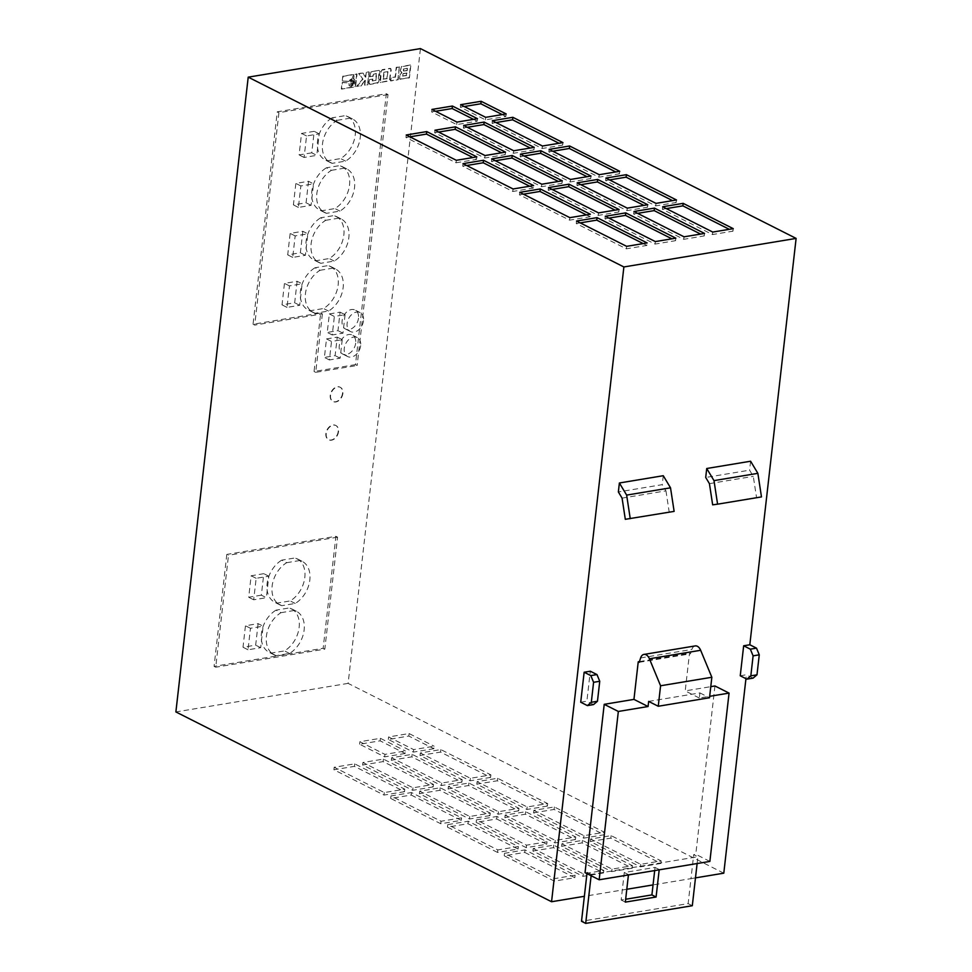 <?xml version="1.0" encoding="UTF-8"?>
<svg xmlns="http://www.w3.org/2000/svg" width="972" height="972" viewBox="0 0 972 972"><rect width="100%" height="100%" fill="white"/><g stroke="black" fill="none" stroke-linecap="round" stroke-linejoin="round"><path stroke-width="0.73" stroke-dasharray="4.86 3.65" d="M353.674 82.134A2.552 1.81 -63.2 0 1 350.564 84.734A2.552 1.81 -63.2 0 1 349.75 82.79A2.552 1.81 -63.2 0 1 352.86 80.19A2.552 1.81 -63.2 0 1 353.674 82.134M354.015 82.304A2.552 1.81 -63.2 0 1 350.892 84.904A2.552 1.81 -63.2 0 1 350.078 82.96A2.552 1.81 -63.2 0 1 353.188 80.36A2.552 1.81 -63.2 0 1 354.015 82.304M358.498 318.172A10.643 7.557 -63.2 0 1 345.51 329.034A10.643 7.557 -63.2 0 1 342.095 320.894A10.643 7.557 -63.2 0 1 355.096 310.044A10.643 7.557 -63.2 0 1 358.498 318.172M363.516 320.711A10.643 7.557 -63.2 0 1 350.515 331.561A10.643 7.557 -63.2 0 1 347.113 323.421A10.643 7.557 -63.2 0 1 360.102 312.571A10.643 7.557 -63.2 0 1 363.516 320.711M355.655 343.165A10.643 7.557 -63.2 0 1 342.654 354.027A10.643 7.557 -63.2 0 1 339.252 345.886A10.643 7.557 -63.2 0 1 352.253 335.036A10.643 7.557 -63.2 0 1 355.655 343.165M360.661 345.692A10.643 7.557 -63.2 0 1 347.66 356.554A10.643 7.557 -63.2 0 1 344.258 348.413A10.643 7.557 -63.2 0 1 357.259 337.563A10.643 7.557 -63.2 0 1 360.661 345.692M281.03 612.676L294.431 610.452A24.47 17.387 -63.2 0 1 296.314 611.218A24.47 17.387 -63.2 0 1 303.957 631.278A24.47 17.387 -63.2 0 1 289.535 653.439L276.133 655.663A24.47 17.387 -63.2 0 1 274.238 654.897A24.47 17.387 -63.2 0 1 266.413 636.186A24.47 17.387 -63.2 0 1 281.03 612.676L276.012 610.149L289.413 607.925A24.47 17.387 -63.2 0 1 291.296 608.691A24.47 17.387 -63.2 0 1 298.951 628.75A24.47 17.387 -63.2 0 1 284.517 650.912L271.115 653.123A24.47 17.387 -63.2 0 1 269.232 652.358A24.47 17.387 -63.2 0 1 261.407 633.647A24.47 17.387 -63.2 0 1 276.012 610.149M286.716 562.691L300.117 560.467A24.47 17.387 -63.2 0 1 302 561.233A24.47 17.387 -63.2 0 1 309.655 581.292A24.47 17.387 -63.2 0 1 295.221 603.454L281.819 605.678A24.47 17.387 -63.2 0 1 279.936 604.912A24.47 17.387 -63.2 0 1 272.111 586.201A24.47 17.387 -63.2 0 1 286.716 562.691L281.71 560.164L295.111 557.94A24.47 17.387 -63.2 0 1 296.995 558.706A24.47 17.387 -63.2 0 1 304.637 578.765A24.47 17.387 -63.2 0 1 290.215 600.927L276.813 603.15A24.47 17.387 -63.2 0 1 274.93 602.385A24.47 17.387 -63.2 0 1 267.106 583.674A24.47 17.387 -63.2 0 1 281.71 560.164M320.031 270.289L333.432 268.078A24.47 17.387 -63.2 0 1 335.316 268.843A24.47 17.387 -63.2 0 1 342.97 288.891A24.47 17.387 -63.2 0 1 328.536 311.052L315.135 313.276A24.47 17.387 -63.2 0 1 313.251 312.51A24.47 17.387 -63.2 0 1 305.427 293.799A24.47 17.387 -63.2 0 1 320.031 270.289L315.025 267.762L328.427 265.538A24.47 17.387 -63.2 0 1 330.31 266.304A24.47 17.387 -63.2 0 1 337.952 286.363A24.47 17.387 -63.2 0 1 323.53 308.525L310.129 310.748A24.47 17.387 -63.2 0 1 308.245 309.983A24.47 17.387 -63.2 0 1 300.409 291.272A24.47 17.387 -63.2 0 1 315.025 267.762M325.729 220.316L339.131 218.093A24.47 17.387 -63.2 0 1 341.014 218.858A24.47 17.387 -63.2 0 1 348.656 238.918A24.47 17.387 -63.2 0 1 334.234 261.079L320.833 263.291A24.47 17.387 -63.2 0 1 318.95 262.525A24.47 17.387 -63.2 0 1 311.113 243.814A24.47 17.387 -63.2 0 1 325.729 220.316L320.724 217.777L334.125 215.553A24.47 17.387 -63.2 0 1 336.008 216.319A24.47 17.387 -63.2 0 1 343.651 236.378A24.47 17.387 -63.2 0 1 329.229 258.54L315.827 260.763A24.47 17.387 -63.2 0 1 313.944 259.998A24.47 17.387 -63.2 0 1 306.107 241.287A24.47 17.387 -63.2 0 1 320.724 217.777M331.428 170.331L344.829 168.107A24.47 17.387 -63.2 0 1 346.712 168.873A24.47 17.387 -63.2 0 1 354.355 188.933A24.47 17.387 -63.2 0 1 339.933 211.094L326.531 213.318A24.47 17.387 -63.2 0 1 324.648 212.552A24.47 17.387 -63.2 0 1 316.811 193.841A24.47 17.387 -63.2 0 1 331.428 170.331L326.41 167.804L339.811 165.58A24.47 17.387 -63.2 0 1 341.707 166.346A24.47 17.387 -63.2 0 1 349.349 186.405A24.47 17.387 -63.2 0 1 334.915 208.567L321.513 210.778A24.47 17.387 -63.2 0 1 319.63 210.013A24.47 17.387 -63.2 0 1 311.805 191.302A24.47 17.387 -63.2 0 1 326.41 167.804M337.114 120.346L350.515 118.122A24.47 17.387 -63.2 0 1 352.399 118.888A24.47 17.387 -63.2 0 1 360.053 138.947A24.47 17.387 -63.2 0 1 345.619 161.109L332.217 163.332A24.47 17.387 -63.2 0 1 330.334 162.567A24.47 17.387 -63.2 0 1 322.51 143.856A24.47 17.387 -63.2 0 1 337.114 120.346L332.108 117.819L345.51 115.595A24.47 17.387 -63.2 0 1 347.393 116.361A24.47 17.387 -63.2 0 1 355.035 136.42A24.47 17.387 -63.2 0 1 340.613 158.582L327.212 160.805A24.47 17.387 -63.2 0 1 325.328 160.04A24.47 17.387 -63.2 0 1 317.504 141.329A24.47 17.387 -63.2 0 1 332.108 117.819M338.195 431.495A7.983 5.674 -63.2 0 1 328.439 439.636A7.983 5.674 -63.2 0 1 325.887 433.536A7.983 5.674 -63.2 0 1 335.644 425.396A7.983 5.674 -63.2 0 1 338.195 431.495M338.523 431.665A7.983 5.674 -63.2 0 1 328.779 439.806A7.983 5.674 -63.2 0 1 326.228 433.706A7.983 5.674 -63.2 0 1 335.972 425.566A7.983 5.674 -63.2 0 1 338.523 431.665M342.545 393.259A7.983 5.674 -63.2 0 1 332.801 401.4A7.983 5.674 -63.2 0 1 330.249 395.3A7.983 5.674 -63.2 0 1 339.993 387.16A7.983 5.674 -63.2 0 1 342.545 393.259M342.885 393.429A7.983 5.674 -63.2 0 1 333.141 401.57A7.983 5.674 -63.2 0 1 330.577 395.47A7.983 5.674 -63.2 0 1 340.334 387.33A7.983 5.674 -63.2 0 1 342.885 393.429M626.794 889.271L584.366 896.306M654.691 870.572L655.043 867.425L624.291 872.516L621.157 900.011L625.652 899.258M697.118 863.537L697.896 856.745L693.716 854.631L690.983 878.627L653.05 884.909M695.478 877.874L690.983 878.627L688.14 903.62L581.511 921.286M695.211 645.918A7.983 4.981 -99.4 0 0 691.882 649.442L690.497 653.804L689.5 653.293L685.211 690.898L710.775 686.657M639.236 662.297L690.497 653.804M639.467 661.592L689.5 653.293M692.307 905.722L688.14 903.62M591.122 875.723L591.268 874.411L697.896 856.745M628.422 874.934L659.186 869.831M591.268 874.411L587.1 872.309L585.047 872.649M709.876 861.423L695.77 854.291L693.716 854.631M648.652 701.407L699.913 692.914L699.33 698.03L709.669 696.317M699.913 692.914L709.511 697.762M625.312 519.315L674.131 511.381M712.658 504.833L756.532 497.555L753.3 476.365L749.594 470.181L705.708 477.459M761.477 496.911L756.532 497.555M622.08 498.126L665.954 490.848L662.248 484.663L618.362 491.941M709.426 483.643L753.3 476.365M665.954 490.848L669.186 512.037M750.603 461.226L749.594 470.181M714.942 685.965L695.77 854.291M740.251 675.771L746.399 674.762L745.949 678.663M586.954 873.609L587.1 872.309M663.269 475.709L662.248 484.663M580.721 702.221L586.881 701.201L590.296 671.215M400.27 70.689L401.509 66.521L410.536 64.954L409.078 77.711L399.686 78.999L399.857 74.261L401.594 72.56L400.27 70.689L401.849 66.691L410.864 65.124L409.419 77.882L400.027 79.169L400.185 74.431L401.934 72.73L400.598 70.859M399.322 66.813L397.876 79.57L390.428 80.797L390.78 77.711L395.13 76.995L396.224 67.323L399.322 66.813L398.204 79.728L390.756 80.968L391.108 77.882L395.458 77.153L396.564 67.493L399.662 66.983M380.915 71.418L382.324 69.632L389.857 68.38L390.902 69.231L389.493 80.372L380.878 82.377L379.821 81.004L380.915 71.418L381.85 70.203L390.185 68.55L391.23 69.935L389.541 80.907L380.465 82.413L381.255 71.588M369.712 76.569L371.085 71.564L379.287 70.397L377.901 82.608L369.652 84.175L368.995 83.337L369.384 79.425L372.495 78.902L372.264 80.931L375.557 80.384L376.334 73.508L373.054 74.054L372.823 76.047L370.053 76.739L370.551 72.827L371.875 71.588L379.311 70.421L379.918 71.806L378.825 81.393L377.865 83.033L370.417 84.345L369.336 83.507L369.725 79.595L372.835 79.072L372.604 81.101L375.885 80.555L376.674 73.678L373.382 74.224L373.163 76.217L370.053 76.739M365.022 80.263L360.94 85.682L356.554 86.411L362.665 78.975L358.607 73.556L362.69 72.888L365.375 77.08L365.922 72.353L369.008 71.843L367.562 84.588L364.464 85.099L365.022 80.263L361.268 85.852L356.882 86.581L362.993 79.145L358.947 73.726L363.018 73.058L365.715 77.25L366.25 72.523L369.348 72.001L367.89 84.758L364.804 85.269L365.351 80.421M354.683 80.081L353.358 78.696L354.61 74.224L356.7 73.872L355.254 86.63L341.318 88.938L342.071 82.304L348.535 82.924L348.887 85.171L350.285 86.301L353.286 85.22L354.889 81.94L355.023 80.251L353.687 78.866L354.95 74.394L357.04 74.042L355.582 86.8L341.658 89.108L342.411 82.474L348.875 83.094L349.385 85.621L351.597 86.508L354.573 84.114L355.023 80.251M349.689 80.214L348.96 81.429L342.253 80.785L342.776 76.193L353.371 74.431L352.204 78.574L349.981 79.862L349.288 81.599L342.581 80.955L343.104 76.351L353.699 74.601L352.544 78.744L350.017 80.384M226.828 554.405L214.071 666.367L323.154 648.288L335.911 536.325L226.828 554.405L228.493 555.255L215.735 667.217L214.071 666.367M723.788 873.184L348.122 683.377L420.439 48.6M348.122 683.377L175.883 711.929M355.473 364.634L314.053 371.498L320.711 313.02L253.048 324.235L277.251 111.816L386.334 93.725L355.473 364.634L357.137 365.484L387.998 94.576L386.334 93.725M632.225 868.203L611.716 871.592L561.634 846.296L582.131 842.894L632.225 868.203L632.505 865.7L612.008 869.102L561.913 843.793L582.422 840.391L632.505 865.7M532.923 851.047L553.433 847.645L603.515 872.953L583.018 876.355L532.923 851.047L533.215 848.544L553.712 845.154L603.806 870.462L583.297 873.852L533.215 848.544M547.394 806.08L526.885 809.469L476.802 784.161L497.3 780.771L547.394 806.08L547.673 803.577L527.176 806.979L477.082 781.67L497.591 778.268L547.673 803.577M533.567 812.847L554.076 809.445L604.159 834.754L583.662 838.156L533.567 812.847L533.859 810.344L554.356 806.954L604.45 832.263L583.941 835.653L533.859 810.344M575.46 839.516L554.951 842.918L504.869 817.61L525.366 814.208L575.46 839.516L575.74 837.014L555.243 840.416L505.148 815.107L525.645 811.705L575.74 837.014M490.629 777.393L470.12 780.795L420.038 755.487L440.535 752.085L490.629 777.393L490.909 774.891L470.412 778.293L420.317 752.984L440.826 749.582L490.909 774.891M461.919 782.156L441.422 785.546L391.327 760.238L411.836 756.848L461.919 782.156L462.21 779.653L441.701 783.055L391.607 757.747L412.116 754.345L462.21 779.653M433.22 786.907L412.711 790.309L362.617 765L383.126 761.598L433.22 786.907L433.5 784.416L412.991 787.806L362.908 762.498L383.405 759.108L433.5 784.416M524.722 852.408L574.817 877.716L554.307 881.118L504.225 855.81L524.722 852.408L525.014 849.905L575.096 875.213L554.599 878.615L504.504 853.307L525.014 849.905M433.852 748.707L413.355 752.109L388.314 739.461L408.811 736.059L433.852 748.707L434.144 746.217L413.635 749.606L388.593 736.958L409.103 733.556L434.144 746.217M496.656 818.971L546.75 844.279L526.253 847.669L476.159 822.361L496.656 818.971L496.947 816.468L547.042 841.776L526.532 845.178L476.438 819.87L496.947 816.468M497.543 852.432L447.448 827.123L467.957 823.721L518.052 849.03L497.543 852.432L497.822 849.929L447.74 824.621L468.237 821.231L518.331 846.539L497.822 849.929M660.924 863.44L640.427 866.842L590.332 841.533L610.841 838.131L660.924 863.44L661.215 860.937L640.706 864.339L590.624 839.03L611.121 835.628L661.215 860.937M518.683 810.83L498.186 814.232L448.092 788.924L468.601 785.522L518.683 810.83L518.975 808.34L498.466 811.729L448.384 786.421L468.881 783.031L518.975 808.34M489.985 815.593L469.476 818.995L419.394 793.687L439.891 790.285L489.985 815.593L490.265 813.09L469.768 816.492L419.673 791.184L440.182 787.782L490.265 813.09M411.192 795.047L461.275 820.356L440.778 823.746L390.683 798.437L411.192 795.047L411.472 792.544L461.566 817.853L441.057 821.255L390.975 795.947L411.472 792.544M404.51 791.67L384.001 795.072L333.918 769.763L354.416 766.361L404.51 791.67L404.789 789.167L384.292 792.569L334.198 767.26L354.707 763.858L404.789 789.167M405.154 753.47L384.645 756.872L359.604 744.212L380.113 740.822L405.154 753.47L405.433 750.967L384.936 754.369L359.883 741.721L380.392 738.319L405.433 750.967M753.081 678.128L746.399 674.762M335.911 536.325L337.576 537.164L324.818 649.126L215.735 667.217M324.818 649.126L323.154 648.288M337.576 537.164L228.493 555.255M261.359 595.168L248.698 597.258L251.141 575.776L263.813 573.674L261.359 595.168L266.377 597.695L253.704 599.797L256.158 578.304L268.819 576.202L266.377 597.695M258.115 623.647L255.672 645.141L243 647.243L245.454 625.749L258.115 623.647L263.133 626.187L260.678 647.68L248.006 649.782L250.46 628.289L263.133 626.187M387.998 94.576L278.928 112.655L277.251 111.816M278.928 112.655L254.725 325.085L253.048 324.235M320.711 313.02L322.376 313.871L254.725 325.085M326.507 338.924L337.235 337.15L335.121 355.643L324.393 357.417L326.507 338.924L331.513 341.464L342.241 339.678L337.235 337.15M329.35 313.932L340.079 312.158L337.977 330.65L327.248 332.424L329.35 313.932L334.356 316.471L345.084 314.685L340.079 312.158M322.376 313.871L315.718 372.349L357.137 365.484M297.128 281.273L294.674 302.766L282.014 304.868L284.456 283.374L297.128 281.273L302.134 283.8L299.692 305.293L287.019 307.395L289.474 285.902L302.134 283.8M302.827 231.287L300.372 252.781L287.7 254.883L290.154 233.389L302.827 231.287L307.832 233.827L305.378 255.308L292.718 257.41L295.16 235.917L307.832 233.827M308.513 181.302L306.071 202.796L293.398 204.898L295.853 183.404L308.513 181.302L313.531 183.842L311.076 205.335L298.404 207.437L300.858 185.944L313.531 183.842M311.769 152.823L299.097 154.913L301.539 133.431L314.211 131.329L311.769 152.823L316.775 155.35L304.102 157.452L306.557 135.959L319.217 133.857L316.775 155.35M295.16 235.917L290.154 233.389M292.718 257.41L287.7 254.883M305.378 255.308L300.372 252.781M350.515 118.122L345.51 115.595M345.619 161.109L340.613 158.582M332.217 163.332L327.212 160.805M326.531 213.318L321.513 210.778M339.933 211.094L334.915 208.567M344.829 168.107L339.811 165.58M339.131 218.093L334.125 215.553M334.234 261.079L329.229 258.54M320.833 263.291L315.827 260.763M319.217 133.857L314.211 131.329M306.557 135.959L301.539 133.431M304.102 157.452L299.097 154.913M300.858 185.944L295.853 183.404M298.404 207.437L293.398 204.898M311.076 205.335L306.071 202.796M289.474 285.902L284.456 283.374M287.019 307.395L282.014 304.868M299.692 305.293L294.674 302.766M315.135 313.276L310.129 310.748M328.536 311.052L323.53 308.525M333.432 268.078L328.427 265.538M268.819 576.202L263.813 573.674M256.158 578.304L251.141 575.776M253.704 599.797L248.698 597.258M281.819 605.678L276.813 603.15M295.221 603.454L290.215 600.927M300.117 560.467L295.111 557.94M294.431 610.452L289.413 607.925M289.535 653.439L284.517 650.912M276.133 655.663L271.115 653.123M250.46 628.289L245.454 625.749M248.006 649.782L243 647.243M260.678 647.68L255.672 645.141M315.718 372.349L314.053 371.498M345.084 314.685L342.982 333.177L332.254 334.963L334.356 316.471M332.254 334.963L327.248 332.424M342.982 333.177L337.977 330.65M342.241 339.678L340.127 358.17L329.399 359.956L331.513 341.464M329.399 359.956L324.393 357.417M340.127 358.17L335.121 355.643M354.027 79.024L353.358 78.696M350.892 81.466L352.787 81.162L352.52 83.458L350.637 83.774L350.892 81.466L352.787 81.162M353.115 81.32L352.52 83.458M352.86 83.628L350.637 83.774M350.965 83.944L351.232 81.636M369.98 84.345L369.324 84.029M380.781 82.559L380.113 82.219M390.926 68.696L390.282 68.38M383.867 72.256L387.646 71.636L386.856 78.513L383.09 79.133L383.867 72.256L387.646 71.636M387.974 71.794L386.856 78.513M387.196 78.671L383.09 79.133M383.418 79.303L384.207 72.426M400.343 79.315L399.686 78.999M406.867 70.494L403.623 71.029L403.344 70.336L403.514 68.891L407.11 68.283L407.195 70.664L403.623 71.029M403.672 70.506L403.514 68.891M403.842 69.061L407.11 68.283M406.588 72.949L406.308 75.403L402.615 76.01L403.234 73.495L406.916 73.119L406.308 75.403M406.636 75.573L402.615 76.01M402.955 76.181L402.833 74.103M407.45 68.453L407.195 70.664M403.562 73.665L406.916 73.119M464.288 106.519L460.351 107.175L485.393 119.835L505.902 116.433L502.245 114.587M505.902 116.433L506.181 113.931M485.393 119.835L485.672 117.333M460.351 107.175L460.631 104.684M580.843 184.68L576.906 185.324L626.989 210.632L647.498 207.243L643.841 205.396M647.498 207.243L647.777 204.74M626.989 210.632L627.28 208.142M576.906 185.324L577.186 182.833M466.657 165.507L462.721 166.163L512.815 191.472L533.312 188.07L533.604 185.579M512.815 191.472L513.095 188.969M462.721 166.163L463.012 163.66M533.312 188.07L529.667 186.223M666.318 208.603L662.369 209.247L712.464 234.556L732.973 231.166L729.316 229.319M732.973 231.166L733.253 228.663M712.464 234.556L712.743 232.065M662.369 209.247L662.661 206.757M495.368 160.757L491.431 161.401L541.513 186.709L562.023 183.319L558.365 181.472M562.023 183.319L562.302 180.816M541.513 186.709L541.805 184.218M491.431 161.401L491.711 158.91M524.078 155.994L520.129 156.65L570.224 181.958L590.733 178.556L587.076 176.71M590.733 178.556L591.012 176.054M570.224 181.958L570.503 179.456M520.129 156.65L520.421 154.147M435.578 111.282L431.641 111.938L456.682 124.586L477.191 121.196L473.534 119.349M477.191 121.196L477.471 118.693M456.682 124.586L456.974 122.095M431.641 111.938L431.933 109.435M580.199 222.88L576.262 223.524L626.345 248.832L646.854 245.442L647.133 242.939M626.345 248.832L626.636 246.341M576.262 223.524L576.542 221.033M646.854 245.442L643.197 243.595M552.132 189.431L548.196 190.087L598.29 215.395L618.787 211.993L615.13 210.146M618.787 211.993L619.079 209.502M598.29 215.395L598.57 212.892M548.196 190.087L548.487 187.584M523.434 194.193L519.498 194.85L569.58 220.158L590.089 216.756L590.369 214.253M569.58 220.158L569.871 217.655M519.498 194.85L519.777 192.347M590.089 216.756L586.432 214.909M609.541 179.917L605.605 180.573L655.699 205.882L676.196 202.48L672.551 200.633M676.196 202.48L676.488 199.977M655.699 205.882L655.979 203.379M605.605 180.573L605.896 178.07M637.608 213.354L633.671 214.01L683.753 239.319L704.263 235.917L700.605 234.07M704.263 235.917L704.542 233.426M683.753 239.319L684.045 236.816M633.671 214.01L633.951 211.507M552.776 151.231L548.84 151.887L598.934 177.196L619.431 173.794L615.774 171.947M619.431 173.794L619.723 171.303M598.934 177.196L599.214 174.693M548.84 151.887L549.119 149.384M608.909 218.117L604.961 218.773L655.055 244.081L675.552 240.679L671.907 238.833M675.552 240.679L675.844 238.176M655.055 244.081L655.335 241.578M604.961 218.773L605.252 216.27M496.012 122.557L492.075 123.201L542.157 148.509L562.667 145.12L559.009 143.273M562.667 145.12L562.946 142.617M542.157 148.509L542.449 146.019M492.075 123.201L492.354 120.71M467.301 127.308L463.365 127.964L513.459 153.272L533.956 149.87L530.311 148.023M533.956 149.87L534.248 147.38M513.459 153.272L513.738 150.769M463.365 127.964L463.656 125.461M438.603 132.071L434.666 132.727L484.749 158.035L505.258 154.633L501.601 152.786M505.258 154.633L505.537 152.13M484.749 158.035L485.04 155.532M434.666 132.727L434.946 130.224M409.892 136.833L405.956 137.477L456.05 162.786L456.33 160.295M405.956 137.477L406.235 134.987M456.05 162.786L476.547 159.396L472.89 157.549M476.547 159.396L476.839 156.893M380.392 738.319L380.113 740.822M359.883 741.721L359.604 744.212M384.936 754.369L384.645 756.872M354.707 763.858L354.416 766.361M334.198 767.26L333.918 769.763M384.292 792.569L384.001 795.072M390.975 795.947L390.683 798.437M441.057 821.255L440.778 823.746M461.566 817.853L461.275 820.356M440.182 787.782L439.891 790.285M419.673 791.184L419.394 793.687M469.768 816.492L469.476 818.995M468.881 783.031L468.601 785.522M448.384 786.421L448.092 788.924M498.466 811.729L498.186 814.232M611.121 835.628L610.841 838.131M590.624 839.03L590.332 841.533M640.706 864.339L640.427 866.842M518.331 846.539L518.052 849.03M468.237 821.231L467.957 823.721M447.74 824.621L447.448 827.123M476.438 819.87L476.159 822.361M526.532 845.178L526.253 847.669M547.042 841.776L546.75 844.279M409.103 733.556L408.811 736.059M388.593 736.958L388.314 739.461M413.635 749.606L413.355 752.109M504.504 853.307L504.225 855.81M554.599 878.615L554.307 881.118M575.096 875.213L574.817 877.716M383.405 759.108L383.126 761.598M362.908 762.498L362.617 765M412.991 787.806L412.711 790.309M412.116 754.345L411.836 756.848M391.607 757.747L391.327 760.238M441.701 783.055L441.422 785.546M440.826 749.582L440.535 752.085M420.317 752.984L420.038 755.487M470.412 778.293L470.12 780.795M525.645 811.705L525.366 814.208M505.148 815.107L504.869 817.61M555.243 840.416L554.951 842.918M583.941 835.653L583.662 838.156M604.45 832.263L604.159 834.754M554.356 806.954L554.076 809.445M497.591 778.268L497.3 780.771M477.082 781.67L476.802 784.161M527.176 806.979L526.885 809.469M583.297 873.852L583.018 876.355M603.806 870.462L603.515 872.953M553.712 845.154L553.433 847.645M582.422 840.391L582.131 842.894M561.913 843.793L561.634 846.296M612.008 869.102L611.716 871.592M593.552 704.578L586.881 701.201M699.33 698.03L685.211 690.898M625.336 902.113L621.157 900.011M628.459 874.63L624.291 872.516M659.223 869.527L655.043 867.425M640.621 657.935L691.882 649.442M350.515 331.561L345.51 329.034M347.66 356.554L342.654 354.027M352.399 118.888L347.393 116.361M330.334 162.567L325.328 160.04M324.648 212.552L319.63 210.013M346.712 168.873L341.707 166.346M341.014 218.858L336.008 216.319M318.95 262.525L313.944 259.998M313.251 312.51L308.245 309.983M335.316 268.843L330.31 266.304M279.936 604.912L274.93 602.385M302 561.233L296.995 558.706M296.314 611.218L291.296 608.691M274.238 654.897L269.232 652.358M357.259 337.563L352.253 335.036M360.102 312.571L355.096 310.044"/><path stroke-width="1.46" d="M625.652 899.258L651.908 894.908L653.05 884.909L626.794 889.271M591.122 875.723L585.691 923.4L581.511 921.286L584.366 896.306L551.561 901.737L175.883 711.929L248.212 77.153L623.878 266.96L551.561 901.737M660.583 685.77L711.844 677.265L700.654 650.28A7.983 4.981 -99.4 0 0 695.211 645.918L643.95 654.411A7.983 4.981 80.6 0 1 649.405 658.773L660.583 685.77L658.251 706.255L709.511 697.762L711.844 677.265M709.669 696.317L729.061 693.097L709.876 861.423L599.165 879.782L585.047 872.649L604.22 704.323L633.951 699.39L638.24 661.786L639.236 662.297L640.621 657.935A7.983 4.981 80.6 0 1 643.95 654.411M638.24 661.786L639.467 661.592M585.691 923.4L692.307 905.722L697.118 863.537M659.186 869.831L656.088 897.022L625.336 902.113L628.422 874.934M599.165 879.782L618.338 711.455L648.069 706.523L648.652 701.407L658.251 706.255M619.383 482.987L618.362 491.941L622.08 498.126L625.312 519.315L674.131 511.381L670.522 487.823L663.269 475.709L619.383 482.987L626.648 495.1L670.522 487.823M717.591 504.176L761.477 496.911L757.868 473.34L713.995 480.618L717.591 504.176L712.658 504.833L709.426 483.643L705.708 477.459L706.729 468.504L750.603 461.226L757.868 473.34M630.245 518.659L626.648 495.1M706.729 468.504L713.995 480.618M710.775 686.657L714.942 685.965L729.061 693.097M745.949 678.663L723.788 873.184L695.478 877.874M248.212 77.153L420.439 48.6L796.117 238.407L749.813 644.764L743.665 645.785L740.251 675.771L746.921 679.149L750.834 675.844L756.981 674.823L759.266 654.824L753.106 655.845L750.834 675.844M796.117 238.407L623.878 266.96M584.366 896.306L586.954 873.609M593.588 682.295L590.818 675.601L596.978 674.58L590.296 671.215L584.148 672.235L580.721 702.221L587.404 705.599L591.316 702.282L597.464 701.262L599.748 681.275L593.588 682.295L591.316 702.282M456.33 160.295L476.839 156.893L426.744 131.584L406.235 134.987L456.33 160.295M455.455 126.822L434.946 130.224L485.04 155.532L505.537 152.13L455.455 126.822L455.163 129.325L438.603 132.071M484.153 122.071L463.656 125.461L513.738 150.769L534.248 147.38L484.153 122.071L483.874 124.562L467.301 127.308M512.864 117.308L492.354 120.71L542.449 146.019L562.946 142.617L512.864 117.308L512.572 119.811L496.012 122.557M625.749 212.868L605.252 216.27L655.335 241.578L675.844 238.176L625.749 212.868L625.47 215.371L608.909 218.117M569.628 145.994L549.119 149.384L599.214 174.693L619.723 171.303L569.628 145.994L569.349 148.485L552.776 151.231M654.46 208.117L633.951 211.507L684.045 236.816L704.542 233.426L654.46 208.117L654.168 210.608L637.608 213.354M626.393 174.668L605.896 178.07L655.979 203.379L676.488 199.977L626.393 174.668L626.114 177.171L609.541 179.917M590.369 214.253L540.286 188.945L519.777 192.347L569.871 217.655L590.369 214.253M568.985 184.194L548.487 187.584L598.57 212.892L619.079 209.502L568.985 184.194L568.705 186.685L552.132 189.431M647.133 242.939L597.051 217.631L576.542 221.033L626.636 246.341L647.133 242.939M452.43 106.033L431.933 109.435L456.974 122.095L477.471 118.693L452.43 106.033L452.15 108.536L435.578 111.282M540.918 150.745L520.421 154.147L570.503 179.456L591.012 176.054L540.918 150.745L540.639 153.248L524.078 155.994M512.22 155.508L491.711 158.91L541.805 184.218L562.302 180.816L512.22 155.508L511.928 158.011L495.368 160.757M683.158 203.355L662.661 206.757L712.743 232.065L733.253 228.663L683.158 203.355L682.879 205.857L666.318 208.603M533.604 185.579L483.509 160.271L463.012 163.66L513.095 188.969L533.604 185.579M597.695 179.431L577.186 182.833L627.28 208.142L647.777 204.74L597.695 179.431L597.403 181.934L580.843 184.68M481.14 101.282L460.631 104.684L485.672 117.333L506.181 113.931L481.14 101.282L480.848 103.773L464.288 106.519M753.106 655.845L750.335 649.162L756.495 648.142L749.813 644.764M756.495 648.142L759.266 654.824M756.981 674.823L753.081 678.128L746.921 679.149M502.245 114.587L480.848 103.773M643.841 205.396L597.403 181.934M529.667 186.223L483.23 162.761L466.657 165.507M483.23 162.761L483.509 160.271M729.316 229.319L682.879 205.857M558.365 181.472L511.928 158.011M587.076 176.71L540.639 153.248M473.534 119.349L452.15 108.536M643.197 243.595L596.759 220.134L580.199 222.88M596.759 220.134L597.051 217.631M615.13 210.146L568.705 186.685M586.432 214.909L539.995 191.448L523.434 194.193M539.995 191.448L540.286 188.945M672.551 200.633L626.114 177.171M700.605 234.07L654.168 210.608M615.774 171.947L569.349 148.485M671.907 238.833L625.47 215.371M559.009 143.273L512.572 119.811M530.311 148.023L483.874 124.562M501.601 152.786L455.163 129.325M472.89 157.549L426.465 134.087L409.892 136.833M426.465 134.087L426.744 131.584M590.818 675.601L584.148 672.235M597.464 701.262L593.552 704.578L587.404 705.599M596.978 674.58L599.748 681.275M750.335 649.162L743.665 645.785M618.338 711.455L604.22 704.323M648.069 706.523L633.951 699.39M653.05 884.909L654.691 870.572M656.088 897.022L651.908 894.908M649.405 658.773L700.654 650.28"/></g></svg>
